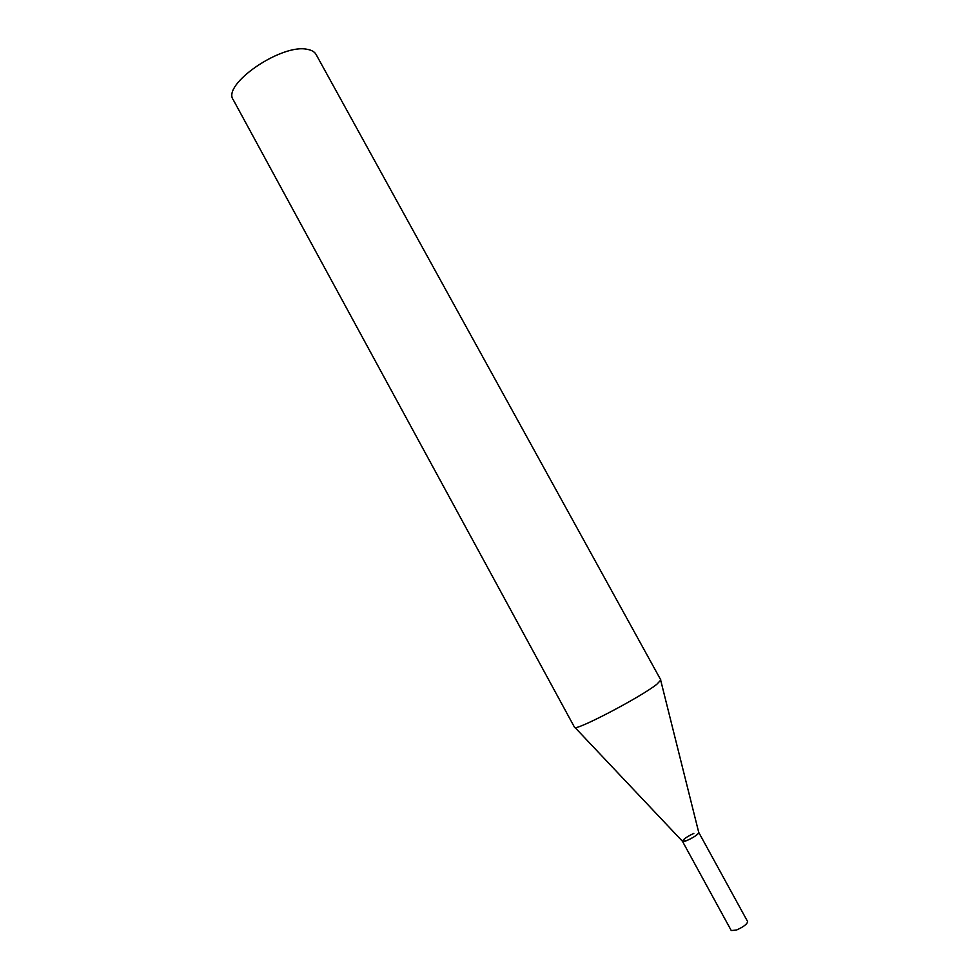 <?xml version="1.0" encoding="UTF-8"?>
<svg xmlns="http://www.w3.org/2000/svg" width="980" height="980" viewBox="0 0 980 980"><rect width="100%" height="100%" fill="white"/><g stroke="black" fill="none" stroke-linecap="round" stroke-linejoin="round"><path stroke-width="1.47" d="M682.472 841.33L731.252 930.547L736.433 930.057C743.489 926.909 747.226 924.079 747.63 921.58L698.752 832.412C698.091 834.421 694.293 837.067 687.348 840.35L682.472 841.33C683.146 839.309 686.931 836.675 693.828 833.404M574.501 727.258C573.655 732.207 640.626 697.319 656.87 684.236L660.826 679.998L316.075 54.451C314.568 51.781 311.615 50.078 307.218 49.331C281.481 43.39 221.639 84.623 233.252 99.788L574.501 727.258M574.978 727.491L682.435 841.269C682.509 843.192 695.273 837.03 698.152 833.674L698.716 832.351L660.765 680.524"/></g></svg>
